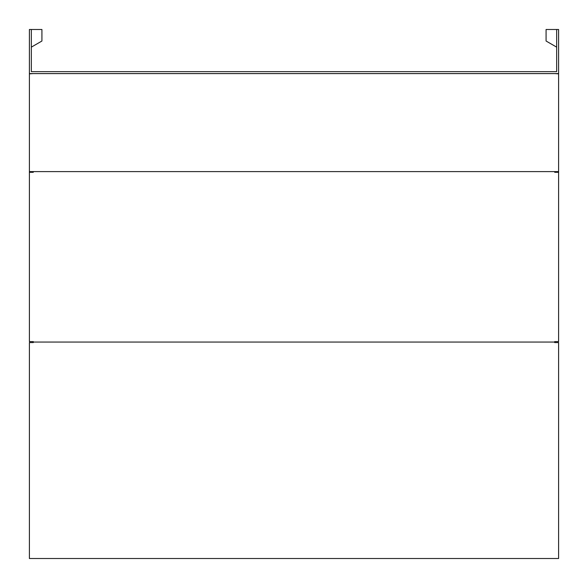 <?xml version="1.0" encoding="UTF-8"?>
<svg xmlns="http://www.w3.org/2000/svg" width="588" height="588" viewBox="0 0 588 588"><rect width="100%" height="100%" fill="white"/><g stroke="black" fill="none" stroke-linecap="round" stroke-linejoin="round"><path stroke-width="0.88" d="M558.6 171.6L29.4 171.6L29.4 73.596L558.6 73.596L558.6 341.606L554.719 341.606L554.719 342.054L33.281 342.054L33.281 341.606L29.4 341.606L29.4 171.6M554.719 73.596L558.6 73.853M29.4 73.853L33.281 73.596M29.4 172.306L33.281 172.306L33.281 171.858M554.719 171.858L554.719 172.306L558.6 172.306M554.719 342.054L554.719 342.576L558.6 342.576L558.6 558.504L29.4 558.504L29.4 342.576L33.281 342.576L33.281 342.054M556.66 70.494L556.66 71.655L31.34 71.655L31.34 29.496L29.4 29.496L29.4 73.596M556.66 71.655L556.66 29.496L558.6 29.496L558.6 73.596M31.34 70.494L31.34 71.655M41.924 41.02L31.34 47.136L41.924 41.02L41.924 29.496L31.34 29.496M556.66 29.496L546.076 29.496L546.076 41.02L556.66 47.136"/></g></svg>
